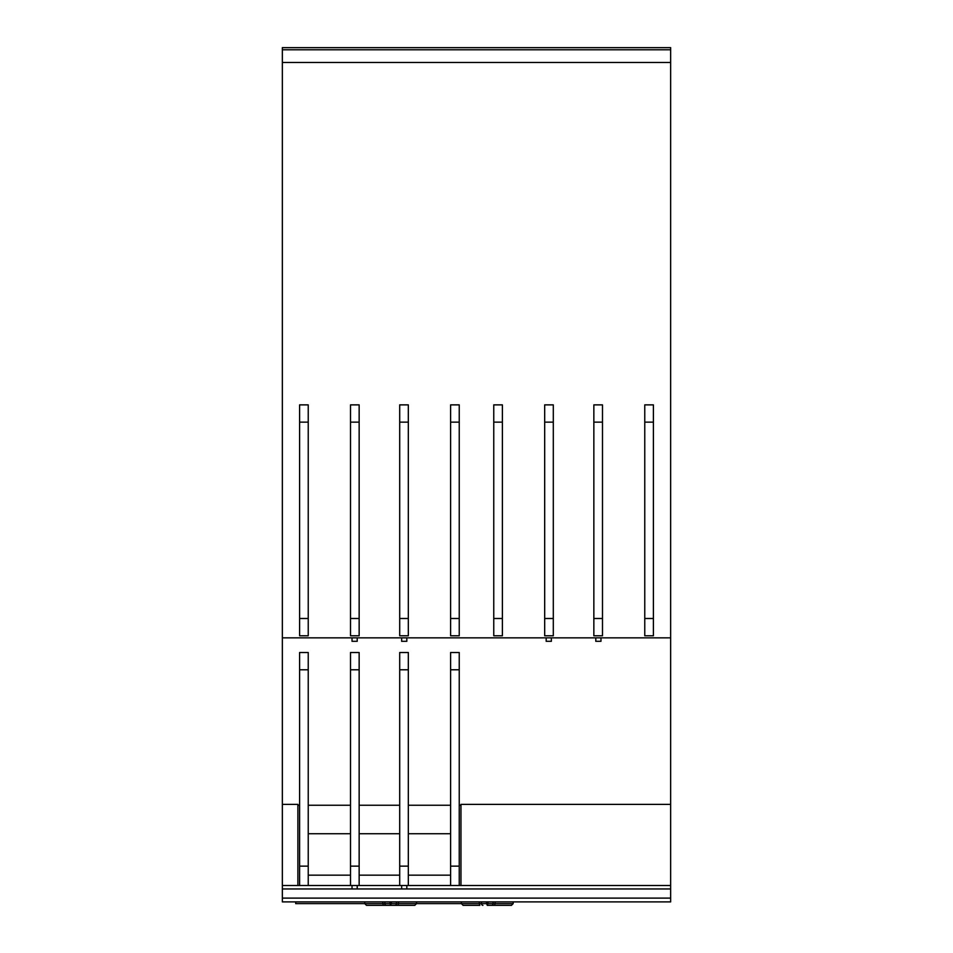 <?xml version="1.0" encoding="UTF-8"?>
<svg xmlns="http://www.w3.org/2000/svg" width="953" height="953" viewBox="0 0 953 953"><rect width="100%" height="100%" fill="white"/><g stroke="black" fill="none" stroke-linecap="round" stroke-linejoin="round"><path stroke-width="1.43" d="M308.236 833.732L350.513 833.732M450.614 875.152L408.325 875.152M399.7 875.152L359.15 875.152M359.15 805.249L399.7 805.249M359.15 652.519L359.15 669.78L350.513 669.78L350.513 652.519L359.15 652.519M450.614 669.78L450.614 652.519L459.239 652.519L459.239 669.78L450.614 669.78L450.614 885.504L359.15 885.504L359.15 669.78M308.236 805.249L350.513 805.249M308.236 652.519L308.236 669.78L299.599 669.78L299.599 652.519L308.236 652.519M359.15 885.504L308.236 885.504L308.236 669.78M297.884 805.249L297.884 885.504L282.35 885.504L282.35 804.392L297.884 804.392L297.884 805.249L299.599 805.249M459.239 805.249L460.966 805.249L460.966 804.392L670.65 804.392L670.65 888.958L282.35 888.958L282.35 901.895L295.716 901.895L295.716 903.623L384.857 903.623L384.857 901.895L479.299 901.895L479.299 903.623L481.503 903.623L481.503 901.895L479.299 901.895M460.966 805.249L460.966 885.504L450.614 885.504M408.325 805.249L450.614 805.249M357.208 885.504L357.208 888.958L352.026 888.958L352.026 885.504M401.642 885.504L401.642 888.958L406.824 888.958L406.824 885.504M399.7 833.732L359.15 833.732M450.614 833.732L408.325 833.732M408.325 652.519L408.325 669.78L399.7 669.78L399.7 652.519L408.325 652.519M450.614 866.146L459.239 866.146L459.239 669.78M399.7 885.504L399.7 669.78M399.7 866.146L408.325 866.146L408.325 669.78M350.513 669.78L350.513 866.146L359.15 866.146M350.513 885.504L350.513 866.146M350.513 875.152L308.236 875.152M299.599 669.78L299.599 866.146L308.236 866.146M308.236 885.504L297.884 885.504M299.599 885.504L299.599 866.146M408.325 885.504L408.325 866.146M459.239 866.146L459.239 885.504M282.35 804.392L282.35 637.855L670.65 637.855L670.65 804.392M460.966 885.504L670.65 885.504M282.35 885.504L282.35 888.958M382.653 901.895L383.189 905.35L414.805 905.35L366.476 905.35L369.967 905.35L366.476 905.35L364.749 903.623L364.749 901.895L384.857 901.895M386.263 905.35A1.727 1.418 90 0 1 384.857 903.623L389.932 903.623L390.647 905.35L411.315 905.35L398.092 905.35L398.628 901.895M390.647 904.695L391.349 903.623L416.532 903.623L416.532 901.895M482.909 905.35A1.727 1.418 90 0 1 481.503 903.623L486.578 903.623L487.281 905.35L511.451 905.35L491.665 905.35A1.727 1.418 -90 0 0 493.07 903.623L513.179 903.623L511.427 905.35M364.749 901.895L295.716 901.895M513.179 903.623L513.179 901.895L670.65 901.895L282.35 901.895M513.179 901.895L481.503 901.895M670.65 888.958L670.65 901.895M487.281 905.35L487.996 903.623L493.07 903.623L493.07 901.895M461.395 903.623L461.395 901.895L461.395 903.623L463.122 905.35L479.835 905.35L479.299 903.623L416.532 903.623L461.395 903.623L416.532 903.623L414.805 905.35M282.35 637.855L282.35 62.457L670.65 62.457L670.65 637.855M282.35 62.457L282.35 47.65L670.65 47.65L670.65 62.457M399.7 422.131L399.7 635.758L408.325 635.758L408.325 422.131L399.7 422.131L399.7 404.87L408.325 404.87L408.325 422.131M350.513 422.131L350.513 635.758L359.15 635.758L359.15 422.131L350.513 422.131L350.513 404.87L359.15 404.87L359.15 422.131M299.599 422.131L299.599 635.758L308.236 635.758L308.236 422.131L299.599 422.131L299.599 404.87L308.236 404.87L308.236 422.131M450.614 422.131L450.614 404.87L459.239 404.87L459.239 422.131L450.614 422.131L450.614 635.758L459.239 635.758L459.239 422.131M593.85 422.131L593.85 635.758L602.487 635.758L602.487 422.131L593.85 422.131L593.85 404.87L602.487 404.87L602.487 422.131M544.675 422.131L544.675 635.758L553.3 635.758L553.3 422.131L544.675 422.131L544.675 404.87L553.3 404.87L553.3 422.131M493.761 422.131L493.761 635.758L502.386 635.758L502.386 422.131L493.761 422.131L493.761 404.87L502.386 404.87L502.386 422.131M644.764 422.131L644.764 404.87L653.401 404.87L653.401 422.131L644.764 422.131L644.764 635.758L653.401 635.758L653.401 422.131M282.35 49.77L670.65 49.77M493.761 618.497L502.386 618.497M544.675 618.497L553.3 618.497M593.85 618.497L602.487 618.497M551.358 637.855L551.358 641.309L546.176 641.309L546.176 637.855M595.792 637.855L595.792 641.309L600.974 641.309L600.974 637.855M644.764 618.497L653.401 618.497M299.599 618.497L308.236 618.497M350.513 618.497L359.15 618.497M399.7 618.497L408.325 618.497M357.208 637.855L357.208 641.309L352.026 641.309L352.026 637.855M401.642 637.855L401.642 641.309L406.824 641.309L406.824 637.855M450.614 618.497L459.239 618.497M389.932 903.623L389.932 901.895M395.019 905.35A1.727 1.418 -90 0 0 396.424 903.623L396.424 901.895M391.349 901.895L391.349 903.623M282.35 898.107L670.65 898.107M486.578 903.623L486.578 901.895M487.996 901.895L487.996 903.623M507.961 905.35L494.738 905.35L495.274 901.895M466.613 905.35L463.313 905.35"/></g></svg>
